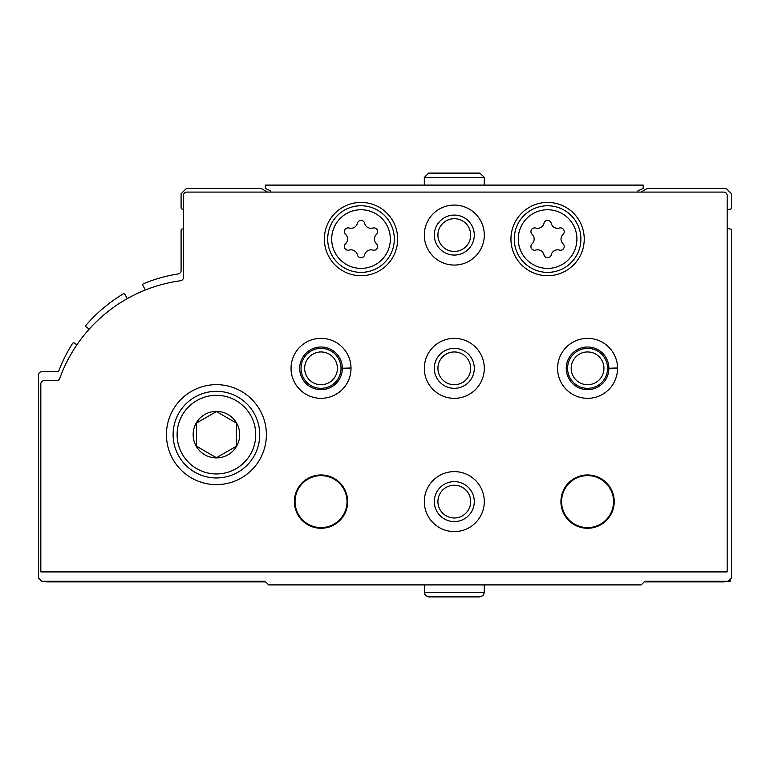 <?xml version="1.0" encoding="UTF-8"?>
<svg xmlns="http://www.w3.org/2000/svg" width="770" height="770" viewBox="0 0 770 770"><rect width="100%" height="100%" fill="white"/><g stroke="black" fill="none" stroke-linecap="round" stroke-linejoin="round"><path stroke-width="1.16" d="M727.169 228.084A9.991 9.991 0 0 0 730.326 229.008A1.328 1.328 0 0 1 731.5 230.326L731.5 577.904L728.17 581.235L644.875 581.235L641.208 584.902L268.72 584.902L265.053 581.235L41.83 581.235L38.5 577.904L38.5 375.009A3.33 3.33 0 0 1 41.83 371.669L57.144 371.669A2.002 2.002 0 0 0 59.011 370.389A153.259 153.259 0 0 1 72.505 343.468A1.328 1.328 0 0 1 74.42 343.102L76.865 344.883M725.301 581.571A4.995 4.995 0 0 1 723.502 581.908L644.211 581.908M265.727 581.908L47.163 581.908A4.995 4.995 0 0 1 44.67 581.235M89.205 329.137L86.346 327.058A1.328 1.328 0 0 1 86.125 325.113A153.259 153.259 0 0 1 123.094 293.976A1.328 1.328 0 0 1 124.933 294.458L127.329 298.596M145.424 289.963L142.893 285.574A1.328 1.328 0 0 1 143.538 283.678A153.259 153.259 0 0 1 178.284 273.918A3.33 3.33 0 0 0 181.094 270.626L181.094 230.326A1.328 1.328 0 0 1 182.278 229.008A9.991 9.991 0 0 0 183.433 228.796M267.575 192.096L261.222 188.429L186.427 188.429L181.094 193.761L181.094 207.833A1.328 1.328 0 0 0 182.278 209.151A9.991 9.991 0 0 1 183.433 209.363M641.025 192.096L647.378 188.429L726.168 188.429L731.5 193.761L731.5 207.833A1.328 1.328 0 0 1 730.326 209.151A9.991 9.991 0 0 0 727.169 210.075M730.172 579.242L730.172 581.571L647.339 581.235M723.838 192.096A3.33 3.33 0 0 1 727.169 195.426L727.169 571.908L40.829 571.908L40.829 383.999A3.33 3.33 0 0 1 44.16 380.669L56.576 380.669A3.33 3.33 0 0 0 59.714 378.465A149.929 149.929 0 0 1 180.546 280.752A3.33 3.33 0 0 0 183.433 277.45L183.433 195.426A3.33 3.33 0 0 1 186.763 192.096L723.838 192.096M166.435 434.646A49.973 49.973 0 0 1 241.405 391.362A49.973 49.973 0 0 1 241.405 477.92A49.973 49.973 0 0 1 166.435 434.646M424.318 235.071A29.982 29.982 0 0 1 469.296 209.103A29.982 29.982 0 0 1 469.296 261.04A29.982 29.982 0 0 1 424.318 235.071M324.363 239.066A36.652 36.652 0 0 1 379.341 207.332A36.652 36.652 0 0 1 379.341 270.809A36.652 36.652 0 0 1 324.363 239.066M510.943 239.066A36.652 36.652 0 0 1 565.912 207.332A36.652 36.652 0 0 1 565.912 270.809A36.652 36.652 0 0 1 510.943 239.066M291.041 368.339A29.982 29.982 0 0 1 321.215 338.357A29.982 29.982 0 0 1 351.014 368.714L347.27 368.58M424.318 368.339A29.982 29.982 0 0 1 469.296 342.371A29.982 29.982 0 0 1 469.296 394.307A29.982 29.982 0 0 1 424.318 368.339M557.586 368.339A29.982 29.982 0 0 1 587.751 338.357A29.982 29.982 0 0 1 617.55 368.714L613.806 368.58M294.381 501.607A26.652 26.652 0 0 1 334.353 478.526A26.652 26.652 0 0 1 334.353 524.697A26.652 26.652 0 0 1 294.381 501.607M424.318 501.607A29.982 29.982 0 0 1 469.296 475.639A29.982 29.982 0 0 1 469.296 527.575A29.982 29.982 0 0 1 424.318 501.607M560.916 501.607A26.652 26.652 0 0 1 600.898 478.526A26.652 26.652 0 0 1 600.898 524.697A26.652 26.652 0 0 1 560.916 501.607M561.58 501.607A25.988 25.988 0 0 1 600.562 479.104A25.988 25.988 0 0 1 600.562 524.12A25.988 25.988 0 0 1 561.58 501.607M434.309 501.607A19.991 19.991 0 0 1 464.291 484.301A19.991 19.991 0 0 1 464.291 518.922A19.991 19.991 0 0 1 434.309 501.607M437.918 501.607A16.382 16.382 0 0 1 462.491 487.42A16.382 16.382 0 0 1 462.491 515.794A16.382 16.382 0 0 1 437.918 501.607M295.045 501.607A25.988 25.988 0 0 1 334.026 479.104A25.988 25.988 0 0 1 334.026 524.12A25.988 25.988 0 0 1 295.045 501.607M567.577 368.339A19.991 19.991 0 0 1 597.568 351.033A19.991 19.991 0 0 1 597.568 385.655A19.991 19.991 0 0 1 567.577 368.339M571.186 368.339A16.382 16.382 0 0 1 595.759 354.152A16.382 16.382 0 0 1 595.759 382.526A16.382 16.382 0 0 1 571.186 368.339M434.309 368.339A19.991 19.991 0 0 1 464.291 351.033A19.991 19.991 0 0 1 464.291 385.655A19.991 19.991 0 0 1 434.309 368.339M437.918 368.339A16.382 16.382 0 0 1 462.491 354.152A16.382 16.382 0 0 1 462.491 382.526A16.382 16.382 0 0 1 437.918 368.339M301.041 368.339A19.991 19.991 0 0 1 331.023 351.033A19.991 19.991 0 0 1 331.023 385.655A19.991 19.991 0 0 1 301.041 368.339M304.65 368.339A16.382 16.382 0 0 1 329.223 354.152A16.382 16.382 0 0 1 329.223 382.526A16.382 16.382 0 0 1 304.65 368.339M514.273 239.066A33.322 33.322 0 0 1 564.246 210.22A33.322 33.322 0 0 1 564.246 267.922A33.322 33.322 0 0 1 514.273 239.066A33.322 33.322 0 0 1 564.246 210.22A33.322 33.322 0 0 1 564.246 267.922A33.322 33.322 0 0 1 514.273 239.066M532.099 243.821A3.735 3.735 0 0 0 535.728 250.106A6.526 6.526 0 0 1 543.957 254.86A3.735 3.735 0 0 0 551.224 254.86A6.526 6.526 0 0 1 559.443 250.106A3.735 3.735 0 0 0 563.072 243.821A6.526 6.526 0 0 1 563.072 234.321A3.735 3.735 0 0 0 559.443 228.035A6.526 6.526 0 0 1 551.224 223.281A3.735 3.735 0 0 0 543.957 223.281A6.526 6.526 0 0 1 535.728 228.035A3.735 3.735 0 0 0 532.099 234.321A6.526 6.526 0 0 1 532.099 243.821M327.693 239.066A33.322 33.322 0 0 1 377.666 210.22A33.322 33.322 0 0 1 377.666 267.922A33.322 33.322 0 0 1 327.693 239.066A33.322 33.322 0 0 1 377.666 210.22A33.322 33.322 0 0 1 377.666 267.922A33.322 33.322 0 0 1 327.693 239.066M345.528 243.821A3.735 3.735 0 0 0 349.156 250.106A6.526 6.526 0 0 1 357.376 254.86A3.735 3.735 0 0 0 364.643 254.86A6.526 6.526 0 0 1 372.873 250.106A3.735 3.735 0 0 0 376.501 243.821A6.526 6.526 0 0 1 376.501 234.321A3.735 3.735 0 0 0 372.873 228.035A6.526 6.526 0 0 1 364.643 223.281A3.735 3.735 0 0 0 357.376 223.281A6.526 6.526 0 0 1 349.156 228.035A3.735 3.735 0 0 0 345.528 234.321A6.526 6.526 0 0 1 345.528 243.821M434.309 235.071A19.991 19.991 0 0 1 464.291 217.756A19.991 19.991 0 0 1 464.291 252.387A19.991 19.991 0 0 1 434.309 235.071M437.918 235.071A16.382 16.382 0 0 1 462.491 220.884A16.382 16.382 0 0 1 462.491 249.259A16.382 16.382 0 0 1 437.918 235.071M173.106 434.646A43.312 43.312 0 0 1 238.074 397.137A43.312 43.312 0 0 1 238.074 472.154A43.312 43.312 0 0 1 173.106 434.646A43.312 43.312 0 0 1 238.074 397.137A43.312 43.312 0 0 1 238.074 472.154A43.312 43.312 0 0 1 173.106 434.646M193.155 434.646A23.254 23.254 0 0 1 236.554 423.019A23.254 23.254 0 0 1 222.434 457.111A23.254 23.254 0 0 1 193.155 434.646M216.418 411.555L196.427 423.105L196.427 446.186L216.418 457.726L236.409 446.186L236.409 423.105L216.418 411.555L196.427 423.105L196.427 446.186L216.418 457.726L236.409 446.186L236.409 423.105M270.722 192.096L270.722 190.912L265.39 188.429L265.39 185.098L643.21 185.098L643.21 188.429L637.878 190.912L637.878 192.096M484.282 185.098L484.282 177.437L479.951 173.106L484.282 177.437L484.282 185.098M616.356 368.012L608.897 368.272A21.319 21.319 0 0 0 576.884 349.888A21.319 21.319 0 0 0 576.884 386.8A21.319 21.319 0 0 0 608.897 368.406A21.319 21.319 0 0 1 576.884 386.8A21.319 21.319 0 0 1 576.884 349.888A21.319 21.319 0 0 1 608.897 368.272L617.55 367.973A29.982 29.982 0 0 0 572.466 342.438A29.982 29.982 0 0 0 572.466 394.25A29.982 29.982 0 0 0 617.55 368.714A29.982 29.982 0 0 1 572.466 394.25A29.982 29.982 0 0 1 572.466 342.438A29.982 29.982 0 0 1 617.55 367.973M349.811 368.012L342.352 368.272A21.319 21.319 0 0 0 310.349 349.888A21.319 21.319 0 0 0 310.349 386.8A21.319 21.319 0 0 0 342.352 368.406A21.319 21.319 0 0 1 310.349 386.8A21.319 21.319 0 0 1 310.349 349.888A21.319 21.319 0 0 1 342.352 368.272L351.014 367.973A29.982 29.982 0 0 0 305.931 342.438A29.982 29.982 0 0 0 305.931 394.25A29.982 29.982 0 0 0 351.014 368.714A29.982 29.982 0 0 1 305.931 394.25A29.982 29.982 0 0 1 305.931 342.438A29.982 29.982 0 0 1 351.014 367.973M331.697 239.066A29.318 29.318 0 0 1 375.673 213.675A29.318 29.318 0 0 1 375.673 264.466A29.318 29.318 0 0 1 331.697 239.066A29.318 29.318 0 0 1 375.673 213.675A29.318 29.318 0 0 1 375.673 264.466A29.318 29.318 0 0 1 331.697 239.066M518.268 239.066A29.318 29.318 0 0 1 562.244 213.675A29.318 29.318 0 0 1 562.244 264.466A29.318 29.318 0 0 1 518.268 239.066A29.318 29.318 0 0 1 562.244 213.675A29.318 29.318 0 0 1 562.244 264.466A29.318 29.318 0 0 1 518.268 239.066M177.1 434.646A39.318 39.318 0 0 1 236.072 400.592A39.318 39.318 0 0 1 236.072 468.689A39.318 39.318 0 0 1 177.1 434.646M424.318 185.098L424.318 177.437L484.282 177.437M484.282 584.902L484.282 592.563L424.318 592.563L425.492 595.528L428.649 596.894L479.951 596.894L483.108 595.528L484.282 592.563L483.108 595.528L479.951 596.894M424.318 177.437L428.649 173.106L479.951 173.106L428.649 173.106L424.318 177.437M424.318 584.902L424.617 594.161L425.492 595.528L428.649 596.894L454.521 596.894"/></g></svg>
